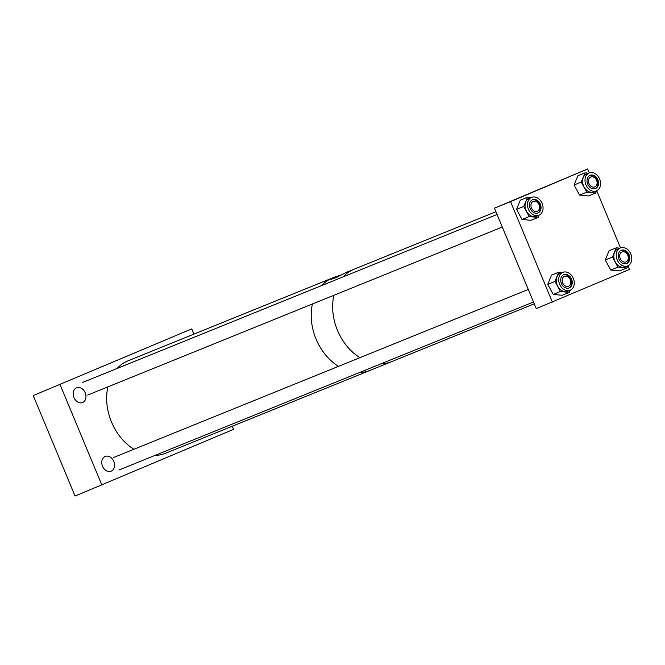 <?xml version="1.0" encoding="UTF-8"?>
<svg xmlns="http://www.w3.org/2000/svg" width="665" height="665" viewBox="0 0 665 665"><rect width="100%" height="100%" fill="white"/><g stroke="black" fill="none" stroke-linecap="round" stroke-linejoin="round"><path stroke-width="1" d="M109.135 363.597L121.238 358.618L109.135 363.597M85.195 392.774A7.947 6.11 -112.1 0 1 82.551 402.525A7.947 6.11 -112.1 0 1 73.94 397.545A7.947 6.11 -112.1 0 1 76.583 387.803A7.947 6.11 -112.1 0 1 85.195 392.774M113.765 461.427A7.947 6.11 -112.1 0 1 111.122 471.177A7.947 6.11 -112.1 0 1 102.51 466.198A7.947 6.11 -112.1 0 1 105.153 456.448A7.947 6.11 -112.1 0 1 113.765 461.427M232.285 426.215L233.59 429.349L75.07 496.048L33.25 395.584L191.769 328.884L33.25 395.584M193.947 334.113L191.769 328.884M101.911 485.167L60.091 384.703M133.898 449.274A49.875 38.379 -112.1 0 1 111.504 422.001A49.875 38.379 -112.1 0 1 107.855 386.889M117.131 368.452A49.875 38.379 -112.1 0 1 128.104 360.796L332.675 277.895A49.875 38.379 67.9 0 0 332.242 278.07A49.875 38.379 67.9 0 0 321.702 285.551A49.875 38.379 -112.1 0 1 332.675 277.895L334.578 277.122L330.937 279.408L336.581 277.405L346.44 272.318L354.113 269.2A49.875 38.379 67.9 0 0 353.68 269.383A49.875 38.379 67.9 0 0 343.14 276.856A49.875 38.379 -112.1 0 1 354.113 269.2L495.932 211.728M316.075 339.1A49.875 38.379 -112.1 0 1 312.425 303.988A49.875 38.379 67.9 0 0 338.468 366.373A49.875 38.379 -112.1 0 1 316.075 339.1M379.457 366.565L370.147 370.347A49.875 38.379 -112.1 0 1 359.482 372.533A49.875 38.379 67.9 0 0 370.147 370.347L165.577 453.256A49.875 38.379 -112.1 0 1 154.912 455.442M341.178 274.919L334.578 277.122M333.863 295.293A49.875 38.379 67.9 0 0 359.906 357.679A49.875 38.379 -112.1 0 1 337.512 330.405A49.875 38.379 -112.1 0 1 333.863 295.293M378.942 366.781L391.585 361.66A49.875 38.379 -112.1 0 1 380.92 363.846A49.875 38.379 67.9 0 0 391.585 361.66A49.875 38.379 67.9 0 0 392.018 361.477M627.793 255.31A5.353 4.115 67.9 0 0 621.941 251.977A5.353 4.115 67.9 0 0 620.212 258.527A5.353 4.115 67.9 0 0 626.056 261.86A5.353 4.115 67.9 0 0 627.793 255.31M570.262 279.699A5.353 4.115 67.9 0 0 564.41 276.366A5.353 4.115 67.9 0 0 562.681 282.916A5.353 4.115 67.9 0 0 568.525 286.249A5.353 4.115 67.9 0 0 570.262 279.699M539.057 204.729A5.353 4.115 67.9 0 0 533.205 201.395A5.353 4.115 67.9 0 0 531.476 207.946A5.353 4.115 67.9 0 0 537.32 211.279A5.353 4.115 67.9 0 0 539.057 204.729M596.58 180.34A5.353 4.115 67.9 0 0 590.736 177.006A5.353 4.115 67.9 0 0 588.999 183.557A5.353 4.115 67.9 0 0 594.851 186.89A5.353 4.115 67.9 0 0 596.58 180.34M547.968 185.626L532.033 192.31L547.968 185.626M589.306 172.933L587.652 168.952L494.444 208.162L536.264 308.627L629.472 269.416L627.935 265.742M587.652 168.952L510.554 201.636L552.374 302.101M510.554 201.636L494.444 208.162M620.512 247.904L596.729 190.772M585.042 181.213A9.667 7.44 67.9 0 0 596.422 190.905A9.667 7.44 67.9 0 0 600.545 182.684A9.667 7.44 67.9 0 0 589.165 172.991A9.667 7.44 67.9 0 0 585.042 181.213M589.165 172.991L586.738 173.972A9.667 7.44 67.9 0 0 582.615 182.193A9.667 7.44 67.9 0 0 593.995 191.894L596.422 190.905M589.772 175.46A7.165 5.511 -112.1 0 1 597.868 182.767A7.165 5.511 -112.1 0 1 595.142 188.71M598.533 182.493A7.165 5.511 67.9 0 0 590.104 175.311A7.165 5.511 67.9 0 0 587.054 181.404A7.165 5.511 67.9 0 0 595.483 188.586A7.165 5.511 67.9 0 0 598.533 182.493M585.059 172.85L581.268 182.069L586.721 192.16L579.531 195.078L574.078 184.986L577.86 175.768L585.059 172.85L588.658 173.191M586.721 192.16L595.682 193.016L596.563 190.847M579.531 195.078L588.483 195.926L595.682 193.016M574.078 184.986L581.268 182.069M616.256 256.183A9.667 7.44 67.9 0 0 627.635 265.884A9.667 7.44 67.9 0 0 631.75 257.654A9.667 7.44 67.9 0 0 620.37 247.962A9.667 7.44 67.9 0 0 616.256 256.183M620.37 247.962L617.943 248.943A9.667 7.44 67.9 0 0 613.828 257.164A9.667 7.44 67.9 0 0 625.208 266.865L627.635 265.884M620.977 250.431A7.165 5.511 -112.1 0 1 629.073 257.737A7.165 5.511 -112.1 0 1 626.347 263.681M629.747 257.463A7.165 5.511 67.9 0 0 621.31 250.281A7.165 5.511 67.9 0 0 618.259 256.374A7.165 5.511 67.9 0 0 626.688 263.556A7.165 5.511 67.9 0 0 629.747 257.463M616.264 247.821L612.482 257.039L617.926 267.131L610.736 270.048L605.283 259.957L609.065 250.738L616.264 247.821L619.863 248.17M617.926 267.131L626.887 267.987L627.777 265.817M610.736 270.048L619.689 270.896L626.887 267.987M605.283 259.957L612.482 257.039M527.511 205.601A9.667 7.44 67.9 0 0 538.891 215.294A9.667 7.44 67.9 0 0 543.014 207.073A9.667 7.44 67.9 0 0 531.634 197.372A9.667 7.44 67.9 0 0 527.511 205.601M531.634 197.372L529.207 198.361A9.667 7.44 67.9 0 0 525.084 206.582A9.667 7.44 67.9 0 0 536.464 216.275L538.891 215.294M532.241 199.849A7.165 5.511 -112.1 0 1 540.337 207.156A7.165 5.511 -112.1 0 1 537.611 213.099M541.002 206.882A7.165 5.511 67.9 0 0 532.574 199.7A7.165 5.511 67.9 0 0 529.523 205.793A7.165 5.511 67.9 0 0 537.952 212.975A7.165 5.511 67.9 0 0 541.002 206.882M527.528 197.239L523.746 206.458L529.19 216.549L522 219.467L516.547 209.367L520.329 200.157L527.528 197.239L531.127 197.58M529.19 216.549L538.151 217.397L539.041 215.236M522 219.467L530.953 220.315L538.151 217.397M516.547 209.367L523.746 206.458M558.725 280.572A9.667 7.44 67.9 0 0 570.105 290.264A9.667 7.44 67.9 0 0 574.219 282.043A9.667 7.44 67.9 0 0 562.839 272.351A9.667 7.44 67.9 0 0 558.725 280.572M562.839 272.351L560.412 273.332A9.667 7.44 67.9 0 0 556.297 281.553A9.667 7.44 67.9 0 0 567.677 291.245L570.105 290.264M563.446 274.82A7.165 5.511 -112.1 0 1 571.543 282.126A7.165 5.511 -112.1 0 1 568.816 288.07M572.216 281.852A7.165 5.511 67.9 0 0 563.779 274.67A7.165 5.511 67.9 0 0 560.728 280.763A7.165 5.511 67.9 0 0 569.165 287.945A7.165 5.511 67.9 0 0 572.216 281.852M558.733 272.209L554.951 281.428L560.404 291.519L553.205 294.437L547.752 284.337L551.534 275.127L558.733 272.209L562.332 272.55M560.404 291.519L569.356 292.367L570.246 290.206M553.205 294.437L562.158 295.285L569.356 292.367M547.752 284.337L554.951 281.428M391.585 361.66L534.269 303.83M113.806 457.42L528.284 289.441M118.91 470.03L533.513 302.001M82.593 382.45L497.079 214.471M87.705 395.06L502.299 227.031"/></g></svg>
